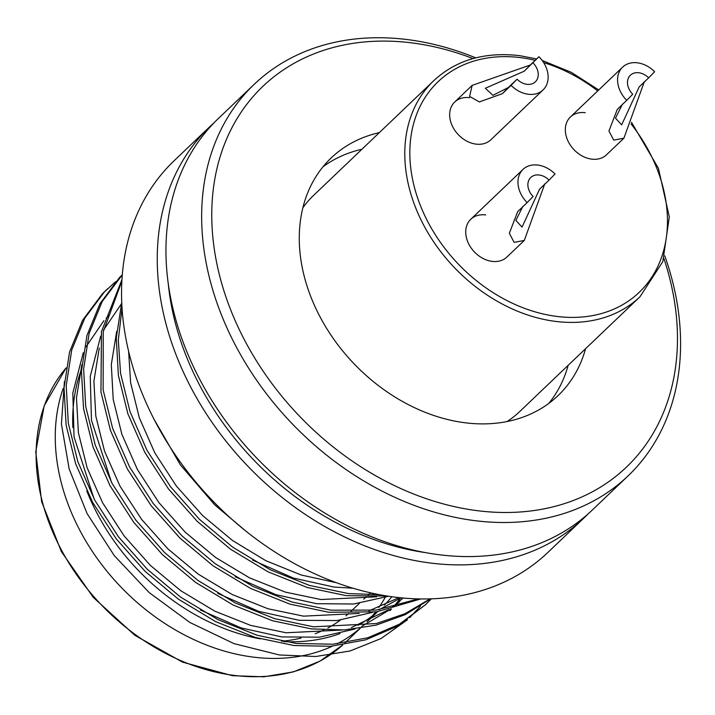 <?xml version="1.0" encoding="UTF-8"?>
<svg xmlns="http://www.w3.org/2000/svg" width="715" height="715" viewBox="0 0 715 715"><rect width="100%" height="100%" fill="white"/><g stroke="black" fill="none" stroke-linecap="round" stroke-linejoin="round"><path stroke-width="1.07" d="M485.664 214.938A26.133 19.975 46.3 0 0 470.801 219.246A26.133 19.975 46.3 0 0 468.745 243.976A26.133 19.975 46.3 0 0 492.027 261.368A26.133 19.975 46.3 0 0 506.89 257.06L524.309 240.428L514.13 242.367L509.339 233.287L517.651 211.685L527.143 202.595A26.133 19.975 46.3 0 1 523.04 169.375A26.133 19.975 46.3 0 1 555.028 173.968L549.057 180.109A14.935 11.413 46.3 0 0 530.771 177.481A14.935 11.413 46.3 0 0 533.122 196.464L527.143 202.595M469.603 97.687A26.133 19.975 46.3 0 0 454.74 101.995A26.133 19.975 46.3 0 0 452.684 126.725A26.133 19.975 46.3 0 0 475.967 144.117A26.133 19.975 46.3 0 0 490.83 139.809L543.069 89.938A26.133 19.975 46.3 0 0 538.967 56.717L524.283 71.169L485.36 88.249L492.912 95.336L508.347 87.525L517.061 79.213A14.935 11.413 46.3 0 0 535.338 81.841A14.935 11.413 46.3 0 0 532.997 62.857M585.263 112.693A26.133 19.975 46.3 0 0 570.4 117.001A26.133 19.975 46.3 0 0 568.345 141.731A26.133 19.975 46.3 0 0 591.627 159.123A26.133 19.975 46.3 0 0 606.49 154.815L623.909 138.183L613.729 140.122L608.939 131.042L617.251 109.44L626.742 100.35A26.133 19.975 46.3 0 1 622.64 67.13A26.133 19.975 46.3 0 1 654.627 71.723L648.657 77.855A14.935 11.413 46.3 0 0 630.371 75.236A14.935 11.413 46.3 0 0 632.721 94.219L626.742 100.35M385.162 597.391A196.026 149.837 -133.7 0 1 378.834 607.464A196.026 149.837 -133.7 0 0 385.162 597.391M375.491 611.986A196.026 149.837 -133.7 0 1 372.292 615.937A196.026 149.837 -133.7 0 0 375.491 611.986M360.038 628.333A196.026 149.837 -133.7 0 1 337.176 643.831A196.026 149.837 -133.7 0 0 360.038 628.333M332.448 646.146A196.026 149.837 -133.7 0 1 252.529 657.014A196.026 149.837 -133.7 0 1 63.152 388.522A196.026 149.837 -133.7 0 0 252.529 657.014A196.026 149.837 -133.7 0 0 332.448 646.146M536.652 58.934L519.671 55.654C484.752 51.641 456.125 59.98 433.782 80.661A149.346 114.159 -133.7 0 0 422.047 221.981A149.346 114.159 -133.7 0 0 555.072 321.339A149.346 114.159 -133.7 0 0 640.023 296.725L519.868 411.42A149.346 114.159 -133.7 0 1 507.051 421.546M302.91 207.69A149.346 114.159 -133.7 0 1 313.626 195.356L433.782 80.661M622.461 104.122L615.49 118.172L621.648 124.857L639.165 86.944L648.657 77.855M644.367 81.635L623.909 138.183M543.069 89.938A26.133 19.975 46.3 0 1 511.082 85.353L502.377 93.665L479.327 101.932L469.585 96.4L472.159 85.371L530.262 65.029L538.967 56.717M511.082 85.353L517.061 79.213M522.862 206.367L515.89 220.417L522.048 227.102L539.566 189.189L549.057 180.109M544.767 183.88L524.309 240.428M209.808 126.689L174.111 160.768A270.699 206.912 46.3 0 0 152.84 416.908A270.699 206.912 46.3 0 0 393.956 597.007A270.699 206.912 46.3 0 0 547.931 552.391L583.628 518.312A270.699 206.912 -133.7 0 1 429.652 562.928A270.699 206.912 -133.7 0 1 188.537 382.829A270.699 206.912 -133.7 0 1 209.808 126.689A270.699 206.912 -133.7 0 1 214.241 122.623M473.053 58.576A263.227 201.21 46.3 0 0 412.582 42.989A263.227 201.21 46.3 0 0 213.973 246.872A263.227 201.21 46.3 0 0 476.637 510.59A263.227 201.21 46.3 0 0 663.904 258.517M664.753 255.836A270.699 206.912 -133.7 0 1 628.038 475.922A270.699 206.912 -133.7 0 1 474.063 520.547A270.699 206.912 -133.7 0 1 232.947 340.447A270.699 206.912 -133.7 0 1 254.218 84.307A270.699 206.912 -133.7 0 1 408.194 39.682A270.699 206.912 -133.7 0 1 475.779 57.852M64.43 381.506L61.427 424.022L69.176 468.986L87.105 513.611L114.266 555.591L149.221 592.61L189.868 622.47L234.002 643.625L279.44 654.985L315.798 656.504L350.046 650.972L381.024 638.549L407.425 619.798M322.992 166.809A164.289 125.572 -133.7 0 1 361.915 149.256M585.576 348.697A164.289 125.572 -133.7 0 1 558.04 395.627A164.289 125.572 -133.7 0 1 464.598 422.708A164.289 125.572 -133.7 0 1 318.264 313.402A164.289 125.572 -133.7 0 1 331.17 157.952A164.289 125.572 -133.7 0 1 379.325 132.633M628.038 475.922L592.342 510.001A270.699 206.912 -133.7 0 1 438.367 554.625A270.699 206.912 -133.7 0 1 197.242 374.517A270.699 206.912 -133.7 0 1 218.513 118.377L254.218 84.307M587.909 514.076A270.699 206.912 -133.7 0 1 583.628 518.312M122.051 307.942L118.315 340.027L120.549 373.302L130.041 411.715L147.013 450.343L170.671 486.906L199.494 519.376L232.813 547.225L270.163 569.73L309.479 585.415L348.446 593.575L379.486 594.692M121.756 302.347L116.277 337.989L118.377 375.375L127.869 413.797L144.832 452.416L168.499 488.98L197.313 521.45L230.632 549.299L267.991 571.803L307.298 587.489L346.266 595.658L387.226 596.042M121.89 281.049L103.228 331.832L103.139 389.916L112.63 428.339L129.594 466.967L153.26 503.53L182.075 536L215.394 563.849L252.753 586.354L292.06 602.039L331.027 610.199L376.224 610.101L418.293 598.902M121.97 279.556L101.45 331.653L100.958 391.999L110.45 430.421L127.422 469.04L151.079 505.603L179.903 538.073L213.222 565.923L250.572 588.427L289.888 604.112L328.855 612.281L376.644 611.826L420.688 598.947M122.31 274.819L102.174 301.569L89.143 333.378L83.628 369.083L85.72 406.54L95.211 444.962L112.183 483.59L135.841 520.145L164.665 552.624L197.984 580.464L235.342 602.977L274.649 618.663L313.617 626.823L376.358 623.543L404.949 613.72L430.09 598.875M122.319 274.73L119.584 277.456L100.002 303.652L86.971 335.451L81.447 371.156L83.548 408.623L93.039 447.045L110.003 485.664L133.669 522.227L162.484 554.697L195.803 582.546L233.162 605.051L272.469 620.736L311.436 628.905L344.246 629.933L375.983 625.178L405.208 614.659L430.671 598.857M115.58 281.773L104.345 292.006L84.763 318.193L71.732 350.001L66.209 385.707L68.309 423.164L77.801 461.586L94.764 500.214L118.431 536.768L147.245 569.247L180.573 597.088L217.923 619.592L257.239 635.286L296.198 643.446L332.788 644.224L367.823 637.78L399.336 624.249L425.738 604.506L431.342 598.839M105.471 290.808L102.174 294.08L82.583 320.275L69.552 352.075L64.037 387.78L66.129 425.246L75.62 463.669L92.593 502.288L116.25 538.851L145.073 571.321L178.393 599.17L215.751 621.675L255.058 637.36L294.026 645.529L330.607 646.297L365.642 639.862L397.165 626.322L425.729 604.515M154.091 419.365L180.341 464.804L214.723 504.835L245.772 531.039M391.838 596.721A196.026 149.837 -133.7 0 1 384.366 605.185M377.449 611.709A196.026 149.837 -133.7 0 1 358.081 625.321M339.983 633.606A196.026 149.837 -133.7 0 1 283.685 641.623M359.395 603.317L351.137 611.2A177.356 135.564 -133.7 0 1 350.824 611.495M348.562 613.568A177.356 135.564 -133.7 0 1 345.935 615.838M340.394 620.155A177.356 135.564 -133.7 0 1 327.881 627.958M323.94 629.951A177.356 135.564 -133.7 0 1 315.199 633.713M301.033 638.093A177.356 135.564 -133.7 0 1 281.531 641.23M260.215 638.861A196.026 149.837 -133.7 0 1 86.774 490.874M72.859 427.624A196.026 149.837 -133.7 0 1 81.546 369.181M400.579 598.071L394.975 605.113M425.416 552.597A259.491 198.35 -133.7 0 1 168.213 283.149M568.157 365.32A164.289 125.572 -133.7 0 1 548.816 403.394M409.793 617.581L420.465 606.106M389.898 610.673L391.471 609.028M395.046 605.06L400.749 597.955M81.859 364.65L76.478 397.826L78.4 432.736L87.078 467.646L102.567 502.734L124.142 535.946L150.409 565.449L180.779 590.733L214.813 611.164L250.625 625.384L286.125 632.766L341.815 630.049M351.467 627.493L388.862 609.618M392.097 607.303L403.135 598.026M99.278 348.026L93.897 381.202L95.81 416.112L104.497 451.022L119.977 486.111L141.561 519.331L167.828 548.825L198.189 574.118L232.223 594.54L268.036 608.769L303.535 616.151L359.234 613.425M368.877 610.878L399.086 597.615M116.688 331.403L111.308 364.579L113.22 399.488L121.908 434.398L137.396 469.487L158.971 502.708L185.239 532.201L215.599 557.494L249.642 577.917L285.455 592.145L320.955 599.528L376.644 596.802M128.602 351.163L130.639 382.865L139.318 417.775L154.806 452.872L176.391 486.084L202.649 515.578L232.509 540.504L265.944 560.748L301.176 575.003L336.184 582.645M109.636 314.77L106.16 318.238M103.889 320.678L86.122 346.668M83.271 352.745L72.832 392.973L74.038 436.892L94.103 498.972M200.334 610.002L241.062 627.904L281.773 636.922L319.48 637.181L355.069 628.994M361.781 626.322L390.712 609.207M393.438 606.999L399.81 601.324M121.3 304.054L103.541 330.044M100.69 336.122L90.242 376.358L91.457 420.268L111.522 482.348M217.744 593.379L258.473 611.28L299.183 620.307L336.899 620.557L372.479 612.371M379.191 609.698L400.954 597.812M235.164 576.755L275.883 594.657L316.602 603.683L353.559 604.014L388.531 596.247M252.574 560.131L293.302 578.033L334.012 587.06L352.96 588.222M535.195 60.328A145.619 111.308 46.3 0 0 520.931 57.692A145.619 111.308 46.3 0 0 411.062 170.483A145.619 111.308 46.3 0 0 556.359 316.361A145.619 111.308 46.3 0 0 660.454 260.269A145.619 111.308 46.3 0 0 631.086 123.927M597.74 90.903A145.619 111.308 46.3 0 0 543.668 62.625M233.367 675.3A196.026 149.837 46.3 0 0 342.78 644.93L319.954 661.152L293.347 671.903L263.835 676.81L232.438 675.684L182.575 662.153L134.885 635.331L93.334 597.436L61.374 551.605L41.64 501.653L35.75 451.71L44.151 405.897L66.084 367.939A196.026 149.837 46.3 0 0 62.25 551.524A196.026 149.837 46.3 0 0 233.367 675.3M524.283 71.169L530.262 65.029M502.377 93.665L508.347 87.525M640.023 296.725L662.823 261.601L669.303 216.877L658.417 168.293L631.497 122.292M598.732 89.956L571.294 72.331L542.202 60.471M360.253 628.297L345.014 642.848M570.4 117.001L622.64 67.13M454.74 101.995L472.15 85.371M470.801 219.246L523.04 169.375M107.652 288.726L105.48 290.799M377.672 611.683L367.144 621.719M370.406 592.807L368.234 594.871M366.062 596.953L363.747 599.161"/></g></svg>
